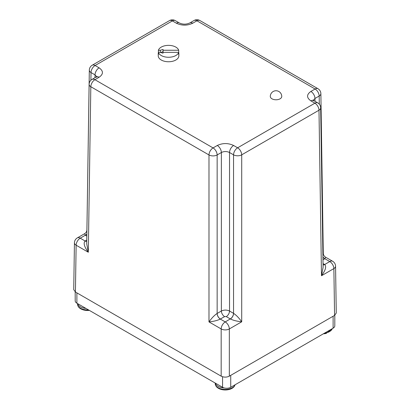 <?xml version="1.0" encoding="UTF-8"?>
<svg xmlns="http://www.w3.org/2000/svg" width="410" height="410" viewBox="0 0 410 410"><rect width="100%" height="100%" fill="white"/><g stroke="black" fill="none" stroke-linecap="round" stroke-linejoin="round"><path stroke-width="0.61" d="M270.298 96.473A5.73 3.306 0 0 0 271.973 98.81A5.73 3.306 0 0 0 280.076 98.81A5.73 3.306 0 0 0 281.752 96.473A5.73 5.73 0 0 0 278.887 91.512A5.73 5.73 0 0 0 270.298 96.473M89.129 84.322A5.776 5.776 0 0 1 92.014 79.407A5.776 3.331 60 0 1 94.9 79.694L213.067 147.918L217.279 145.483C222.722 142.941 228.165 142.941 233.613 145.483L237.631 147.805L314.906 103.192L310.888 100.87C306.48 97.729 306.48 94.582 310.888 91.44L315.1 89.011L196.933 20.787L192.72 23.216C187.278 25.763 181.835 25.763 176.387 23.216L172.369 20.9L95.094 65.513L99.112 67.835C103.52 70.976 103.52 74.118 99.112 77.259L94.9 79.694A5.776 3.331 120 0 0 90.82 86.725L88.314 252.247L76.132 245.211L75.425 292.022L221.169 376.165L221.169 328.948L208.987 321.911C211.688 318.088 214.394 315.28 217.115 313.481L221.364 311.026L221.364 152.515L217.151 154.949A5.776 3.275 180 0 1 208.987 154.949L90.82 86.725A5.776 3.331 -179.1 0 1 89.129 84.322L86.715 243.863L88.314 252.247C84.245 246.753 83.184 243.012 85.142 241.024L86.771 240.081M233.613 145.483A5.776 3.331 120 0 0 229.528 152.515L229.528 311.026L233.582 313.368C236.298 315.167 239.009 317.981 241.71 321.799L229.333 328.948L229.333 376.165L334.575 315.403L333.868 268.596L321.491 275.74L323.09 267.361L320.676 107.815A5.776 3.331 179.1 0 1 318.99 110.218L241.71 154.837A5.776 3.275 180 0 1 233.546 154.837L229.528 152.515C226.807 151.223 224.085 151.223 221.364 152.515A5.776 3.331 60 0 0 217.279 145.483M323.034 263.579L324.664 264.522L329.784 261.565A5.776 3.331 60 0 1 333.868 268.596A5.776 3.331 179.1 0 0 335.559 266.192L336.267 313.02L334.575 315.403M229.333 376.165C226.612 377.436 223.891 377.436 221.169 376.165M75.425 292.022L73.733 289.634L74.441 242.807A5.776 3.331 -179.1 0 0 76.132 245.211A5.776 3.331 -60 0 1 80.216 238.179L85.142 241.024A4.582 2.67 59.6 0 0 86.751 241.454M217.115 313.481A4.582 2.624 60.4 0 0 220.329 319.072L225.249 321.917A5.776 3.331 60 0 1 229.333 328.948A5.776 3.275 180 0 1 221.169 328.948A5.776 3.331 120 0 1 225.249 321.917L230.307 318.924L226.289 316.607L224.603 316.607L220.329 319.072C217.392 320.497 213.61 321.445 208.987 321.911L208.987 154.949A5.776 3.331 120 0 1 213.067 147.918A5.776 3.331 60 0 1 217.151 154.949L217.151 313.46A4.582 2.644 60 0 0 220.39 319.036M86.833 236.093L85.336 235.227L84.619 233.685C86.064 232.788 86.828 231.486 86.91 229.79L86.93 229.59M96.652 76.696L95.033 74.866L91.01 72.544A5.776 3.331 -179.1 0 1 89.324 70.141L86.91 229.79M322.87 252.729L323.285 253.283L320.871 93.639A5.776 3.331 179.1 0 1 319.18 96.037L314.967 98.472L313.348 100.301M323.054 264.947A4.582 2.67 -59.6 0 0 324.664 264.522C326.621 266.51 325.566 270.252 321.491 275.74L318.99 110.218A5.776 3.331 60 0 0 314.906 103.192A5.776 3.331 -60 0 1 317.791 102.905A5.776 5.776 0 0 1 320.676 107.815M323.285 253.283C323.367 254.984 324.131 256.286 325.576 257.183L324.858 258.72L322.978 259.812M230.307 318.924A4.582 2.644 120 0 0 233.546 313.348L233.546 154.837A5.776 3.331 120 0 1 237.631 147.805A5.776 3.331 60 0 1 241.71 154.837L241.71 321.799C237.088 321.332 233.305 320.384 230.369 318.959A4.582 2.624 119.6 0 0 233.582 313.368M158.403 52.5A10.311 5.95 0 0 0 158.239 53.561A10.311 5.95 0 0 0 158.403 54.617L158.403 52.372A10.311 5.95 0 0 0 161.258 55.524A10.311 5.95 0 0 0 171.626 56.995A10.311 5.95 0 0 0 178.693 52.372L178.693 50.256A10.311 5.95 0 0 0 175.839 47.109A10.311 5.95 0 0 0 165.471 45.633A10.311 5.95 0 0 0 158.403 50.256L158.403 52.372L160.3 52.372L163.047 53.167L163.047 52.372L178.693 52.372L178.693 54.617A10.311 5.95 0 0 0 178.857 53.561A10.311 5.95 0 0 0 178.693 52.5M158.239 53.561L158.239 55.806A10.311 5.95 0 0 0 161.258 60.014A10.311 5.95 0 0 0 172.492 61.305A10.311 5.95 0 0 0 178.857 55.806L178.857 53.561M178.693 50.256L163.047 50.256L163.047 52.372M163.047 50.256L163.047 49.466L160.3 50.256L158.403 50.256M160.3 52.372L160.3 50.256M160.52 52.439L163.047 51.711M334.806 315.259L334.806 325.822A5.776 3.331 180 0 1 333.115 328.179L230.727 387.296A5.776 3.331 180 0 1 222.563 387.296L76.885 303.19A5.776 3.331 180 0 1 75.194 300.832L75.194 291.879M310.888 91.44A5.776 3.331 60 0 1 314.967 98.472L315.013 101.301M319.303 104.166L319.18 96.037A5.776 3.331 60 0 0 315.1 89.011A5.776 3.331 120 0 1 317.986 88.724L199.819 20.5A5.776 3.331 120 0 0 196.933 20.787A5.776 3.331 60 0 0 194.043 20.5L189.835 22.934A5.776 3.331 60 0 1 189.835 22.934L189.835 22.934A5.776 3.331 60 0 1 192.72 23.216M335.559 266.192A5.776 5.776 0 0 0 332.674 261.278A5.776 3.331 -60 0 0 329.784 261.565L324.858 258.72A4.582 2.67 59.6 0 1 322.931 256.906M169.484 20.613A5.776 3.331 60 0 1 172.369 20.9A5.776 3.331 120 0 1 175.26 20.613A5.776 5.776 0 0 0 169.484 20.613L92.209 65.226A5.776 3.331 60 0 1 95.094 65.513A5.776 3.331 -60 0 0 91.01 72.544L90.897 80.247M94.987 77.69L95.033 74.866A5.776 3.331 -60 0 1 99.112 67.835M86.864 233.92A4.582 2.67 -59.6 0 1 85.336 235.227L80.216 238.179A5.776 3.331 60 0 0 77.326 237.897A5.776 5.776 0 0 0 74.441 242.807M224.603 316.607A4.582 2.644 60 0 1 221.364 311.026C224.085 309.77 226.807 309.77 229.528 311.026A4.582 2.644 120 0 1 226.289 316.607M92.014 79.407L96.227 76.977A5.776 3.331 60 0 1 99.112 77.259M175.26 20.613L179.278 22.934A5.776 3.331 120 0 0 176.387 23.216M310.888 100.87A5.776 3.331 -60 0 1 313.773 100.583L317.791 102.905M324.797 258.761A4.582 2.644 60 0 1 322.931 257.003M324.602 264.486A4.582 2.644 -60 0 1 323.054 264.921M86.864 234.007A4.582 2.644 -60 0 1 85.398 235.263M86.751 241.428A4.582 2.644 60 0 1 85.203 240.988M235.084 384.78A10.035 5.791 180 0 1 234.525 385.836A10.035 5.791 180 0 1 223.296 389.3A10.035 5.791 180 0 1 215.214 383.622L215.214 383.053M215.342 383.124A10.035 5.791 -0 0 0 224.306 387.988M215.214 383.622C215.429 386.44 217.49 388.398 221.4 389.5L221.4 389.5A9.522 5.499 -0 0 0 229.103 389.5L229.103 389.5A9.522 5.499 -0 0 0 234.048 386.574M89.318 310.37A9.522 5.499 180 0 1 83.691 309.996L89.334 310.375M85.972 308.438A10.035 5.791 180 0 1 77.633 303.62M83.691 309.996C79.786 308.899 77.726 306.941 77.51 304.112A10.035 5.791 0 0 0 88.478 309.883M326.042 333.443A15.57 4.858 -103.4 0 0 326.073 333.438A15.57 4.858 -103.4 0 0 326.099 333.433A9.522 5.499 180 0 1 323.341 333.827M323.316 333.837L326.309 333.381A9.522 5.499 180 0 1 326.099 333.433M324.469 333.176A10.035 5.791 0 0 0 326.293 332.853A10.035 5.791 0 0 0 332.29 328.661M76.885 292.863L76.885 303.19M222.563 387.296L222.563 376.759M333.115 328.179L333.115 316.248M230.727 375.36L230.727 387.296M96.227 76.977L96.924 76.444L96.719 77.234M92.209 65.226A5.776 5.776 0 0 0 89.324 70.141M179.278 22.934C182.778 24.554 186.294 24.554 189.835 22.934M313.773 100.583L313.076 100.055L313.281 100.839M199.819 20.5A5.776 5.776 0 0 0 194.043 20.5M320.871 93.639A5.776 5.776 0 0 0 317.986 88.724M325.576 257.183L332.674 261.278M77.326 237.897L84.619 233.685M221.4 389.5L229.103 389.5C231.506 388.87 233.264 387.809 234.376 386.312L235.135 384.749M77.51 304.112L77.51 303.549M326.073 333.438L332.341 328.63"/></g></svg>

